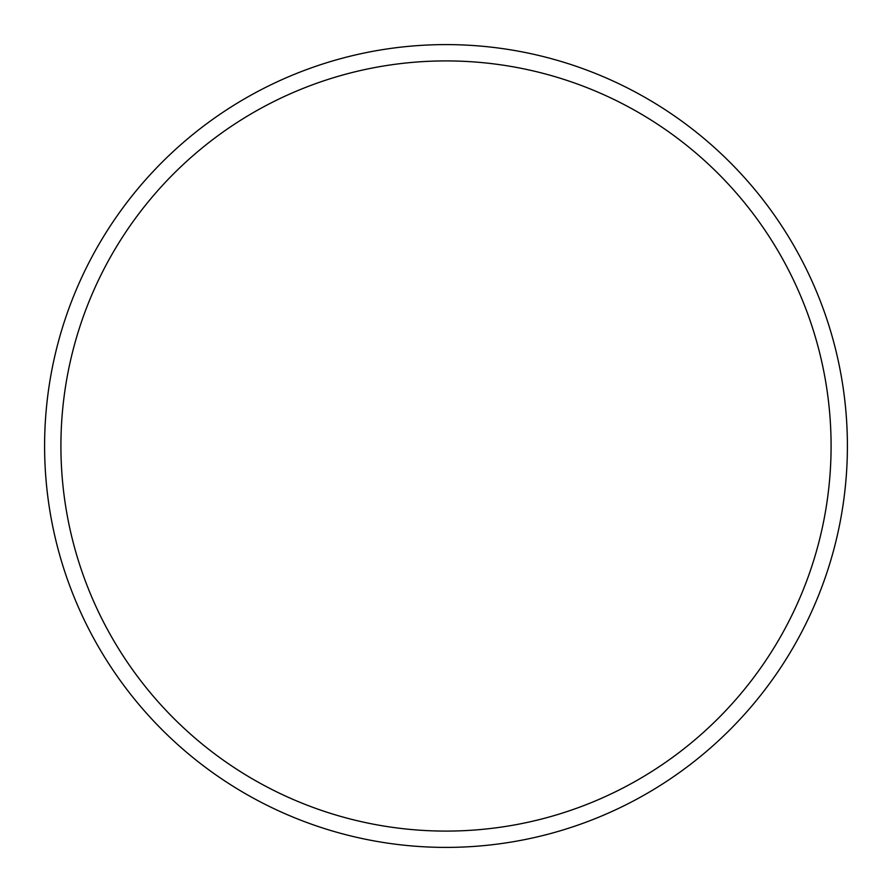 <?xml version="1.0" encoding="UTF-8"?>
<svg xmlns="http://www.w3.org/2000/svg" width="892" height="892" viewBox="0 0 892 892"><rect width="100%" height="100%" fill="white"/><g stroke="black" fill="none" stroke-linecap="round" stroke-linejoin="round"><path stroke-width="1.34" d="M446 847.4A401.4 401.4 0 0 0 847.4 446A401.4 401.4 0 0 0 446 44.6A401.4 401.4 0 0 0 44.6 446A401.4 401.4 0 0 0 446 847.4M446 831.088A385.088 385.088 0 0 0 831.088 446A385.088 385.088 0 0 0 446 60.912A385.088 385.088 0 0 0 60.912 446A385.088 385.088 0 0 0 446 831.088"/></g></svg>
